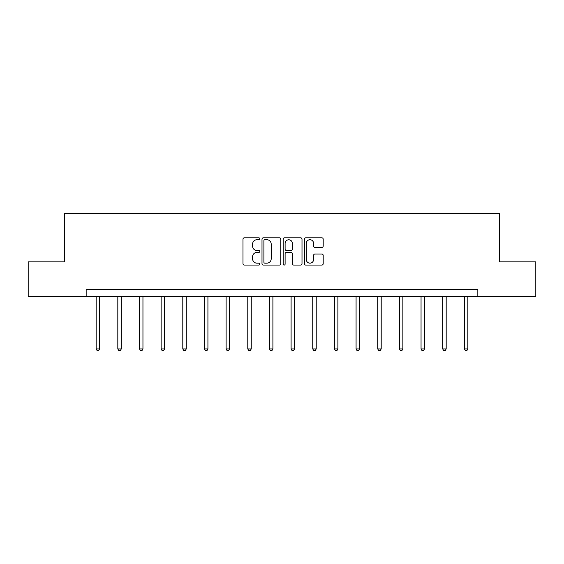 <?xml version="1.0" encoding="UTF-8"?>
<svg xmlns="http://www.w3.org/2000/svg" width="564" height="564" viewBox="0 0 564 564"><rect width="100%" height="100%" fill="white"/><g stroke="black" fill="none" stroke-linecap="round" stroke-linejoin="round"><path stroke-width="0.85" d="M259.785 238.769A0.952 0.952 0 0 0 258.834 237.811L244.353 237.811A1.361 1.361 0 0 0 242.992 239.178L242.992 263.705A1.361 1.361 0 0 0 244.353 265.066L258.834 265.066A0.952 0.952 0 0 0 259.785 264.114A0.952 0.952 0 0 0 258.834 263.162L256.958 263.162A4.364 4.364 0 0 1 252.594 258.798L252.594 256.754A4.364 4.364 0 0 1 256.958 252.397L258.834 252.397A0.952 0.952 0 0 0 259.785 251.438A0.952 0.952 0 0 0 258.834 250.487L256.958 250.487A4.364 4.364 0 0 1 252.594 246.13L252.594 244.085A4.364 4.364 0 0 1 256.958 239.721L258.834 239.721A0.952 0.952 0 0 0 259.785 238.769M321.825 247.42A1.361 1.361 0 0 0 323.193 246.059L323.193 239.178A1.361 1.361 0 0 0 321.825 237.811L305.744 237.811A1.361 1.361 0 0 0 304.384 239.178L304.384 263.705A1.361 1.361 0 0 0 305.744 265.066L321.825 265.066A1.361 1.361 0 0 0 323.193 263.705L323.193 255.393A1.361 1.361 0 0 0 321.825 254.033L314.945 254.033A1.361 1.361 0 0 0 313.584 255.393L313.584 259.518A3.645 3.645 0 0 1 309.939 263.162A3.645 3.645 0 0 1 306.294 259.518L306.294 243.366A3.645 3.645 0 0 1 309.939 239.721A3.645 3.645 0 0 1 313.584 243.366L313.584 246.059A1.361 1.361 0 0 0 314.945 247.42L321.825 247.42M86.165 296.565L28.2 296.565L28.2 261.851L64.507 261.851L64.507 213.262L499.492 213.262L499.492 261.851L535.8 261.851L535.8 296.565L477.835 296.565L477.835 289.621L86.165 289.621L86.165 296.565L477.835 296.565M280.809 239.178A1.361 1.361 0 0 0 279.448 237.811L263.367 237.811A1.361 1.361 0 0 0 261.999 239.178L261.999 263.705A1.361 1.361 0 0 0 263.367 265.066L279.448 265.066A1.361 1.361 0 0 0 280.809 263.705L280.809 239.178M284.552 237.811L300.633 237.811A1.361 1.361 0 0 1 302.001 239.178L302.001 263.705A1.361 1.361 0 0 1 300.633 265.066L293.752 265.066A1.361 1.361 0 0 1 292.392 263.705L292.392 253.758A1.361 1.361 0 0 0 291.031 252.397L286.463 252.397A1.361 1.361 0 0 0 285.102 253.758L285.102 264.114A0.952 0.952 0 0 1 284.143 265.066A0.952 0.952 0 0 1 283.191 264.114L283.191 239.178A1.361 1.361 0 0 1 284.552 237.811M264.861 239.721A0.952 0.952 0 0 0 263.91 240.673L263.91 262.211A0.952 0.952 0 0 0 264.861 263.162L266.835 263.162A4.364 4.364 0 0 0 271.199 258.798L271.199 244.085A4.364 4.364 0 0 0 266.835 239.721L264.861 239.721M292.392 243.436A3.645 3.645 0 0 0 288.747 239.792A3.645 3.645 0 0 0 285.102 243.436L285.102 249.126A1.361 1.361 0 0 0 286.463 250.487L291.031 250.487A1.361 1.361 0 0 0 292.392 249.126L292.392 243.436M96.162 296.565L96.162 348.933L99.631 348.933L99.631 296.565M99.631 348.933L98.594 350.737L97.205 350.737L96.162 348.933M117.82 296.565L117.82 348.933L121.295 348.933L121.295 296.565M121.295 348.933L120.252 350.737L118.863 350.737L117.82 348.933M139.477 296.565L139.477 348.933L142.953 348.933L142.953 296.565M142.953 348.933L141.909 350.737L140.521 350.737L139.477 348.933M161.142 296.565L161.142 348.933L164.61 348.933L164.61 296.565M164.61 348.933L163.567 350.737L162.178 350.737L161.142 348.933M182.799 296.565L182.799 348.933L186.268 348.933L186.268 296.565M186.268 348.933L185.232 350.737L183.843 350.737L182.799 348.933M204.457 296.565L204.457 348.933L207.926 348.933L207.926 296.565M207.926 348.933L206.889 350.737L205.5 350.737L204.457 348.933M226.115 296.565L226.115 348.933L229.59 348.933L229.59 296.565M229.59 348.933L228.547 350.737L227.158 350.737L226.115 348.933M247.779 296.565L247.779 348.933L251.248 348.933L251.248 296.565M251.248 348.933L250.204 350.737L248.816 350.737L247.779 348.933M269.437 296.565L269.437 348.933L272.906 348.933L272.906 296.565M272.906 348.933L271.862 350.737L270.473 350.737L269.437 348.933M291.094 296.565L291.094 348.933L294.563 348.933L294.563 296.565M294.563 348.933L293.527 350.737L292.138 350.737L291.094 348.933M312.752 296.565L312.752 348.933L316.221 348.933L316.221 296.565M316.221 348.933L315.184 350.737L313.796 350.737L312.752 348.933M334.41 296.565L334.41 348.933L337.885 348.933L337.885 296.565M337.885 348.933L336.842 350.737L335.453 350.737L334.41 348.933M356.074 296.565L356.074 348.933L359.543 348.933L359.543 296.565M359.543 348.933L358.5 350.737L357.111 350.737L356.074 348.933M377.732 296.565L377.732 348.933L381.201 348.933L381.201 296.565M381.201 348.933L380.157 350.737L378.768 350.737L377.732 348.933M399.39 296.565L399.39 348.933L402.858 348.933L402.858 296.565M402.858 348.933L401.822 350.737L400.433 350.737L399.39 348.933M421.047 296.565L421.047 348.933L424.523 348.933L424.523 296.565M424.523 348.933L423.479 350.737L422.091 350.737L421.047 348.933M442.705 296.565L442.705 348.933L446.18 348.933L446.18 296.565M446.18 348.933L445.137 350.737L443.748 350.737L442.705 348.933M464.369 296.565L464.369 348.933L467.838 348.933L467.838 296.565M467.838 348.933L466.795 350.737L465.406 350.737L464.369 348.933"/></g></svg>
